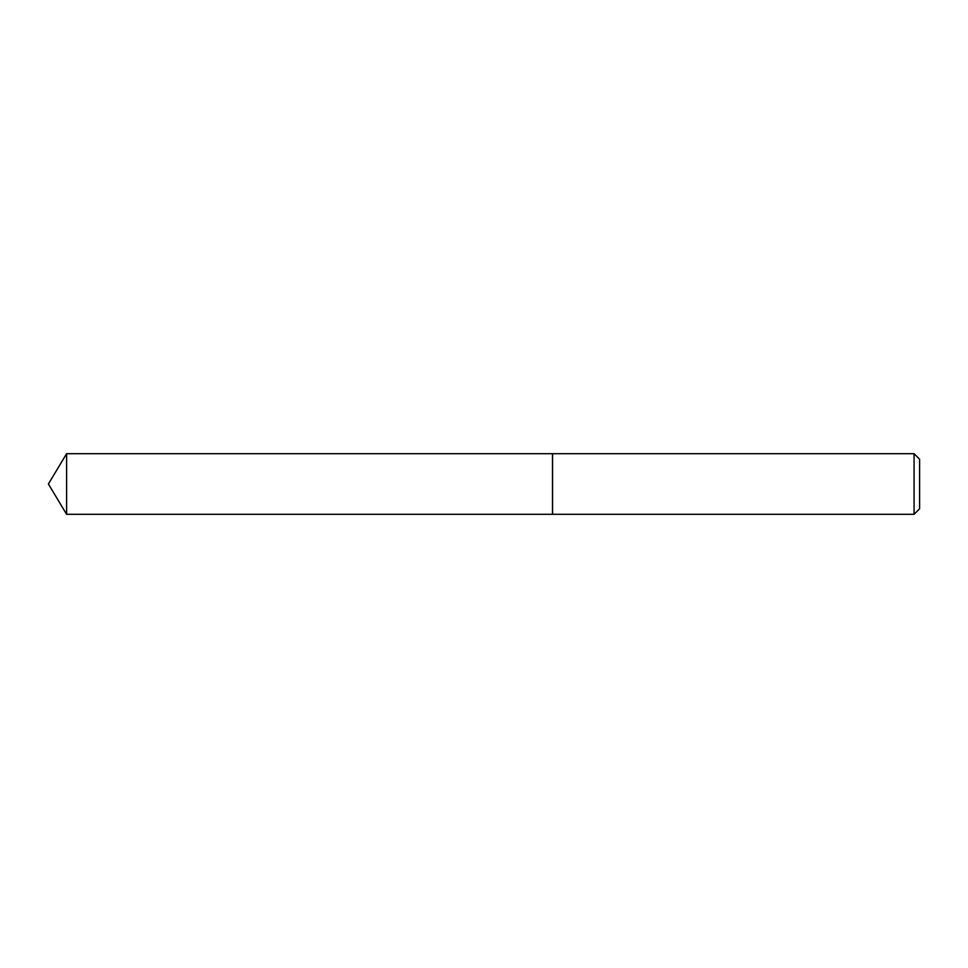 <?xml version="1.0" encoding="UTF-8"?>
<svg xmlns="http://www.w3.org/2000/svg" width="968" height="968" viewBox="0 0 968 968"><rect width="100%" height="100%" fill="white"/><g stroke="black" fill="none" stroke-linecap="round" stroke-linejoin="round"><path stroke-width="1.45" d="M66.61 453.689L66.61 514.311L552.486 514.311L552.486 453.689L66.61 453.689L48.4 484L66.61 514.311M914.07 453.689L919.6 459.219L919.6 508.781L914.07 514.311L914.07 453.689L552.571 453.689L552.571 514.311L914.07 514.311"/></g></svg>
